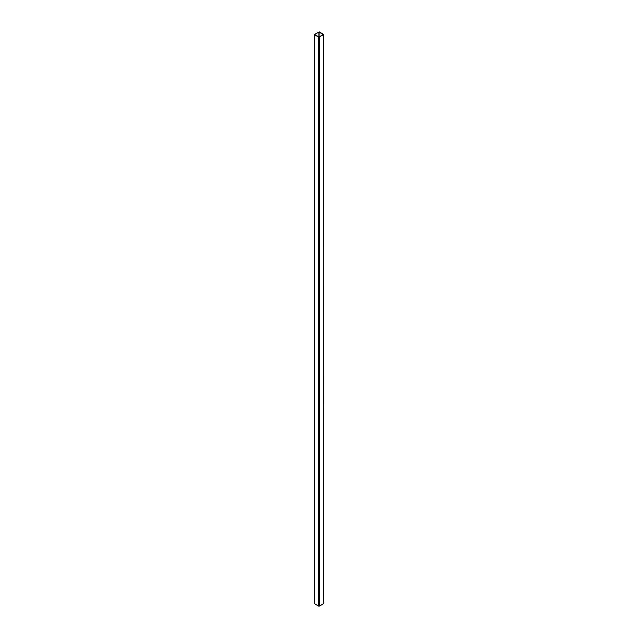 <?xml version="1.0" encoding="UTF-8"?>
<svg xmlns="http://www.w3.org/2000/svg" width="638" height="638" viewBox="0 0 638 638"><rect width="100%" height="100%" fill="white"/><g stroke="black" fill="none" stroke-linecap="round" stroke-linejoin="round"><path stroke-width="0.96" d="M318.88 32.044L314.638 34.532L318.88 37.02L323.362 34.532L318.88 32.044L318.88 37.02M323.554 603.253L323.713 34.532L319.367 31.9L314.287 34.532L318.633 37.163L323.554 34.747M319.367 37.163L319.367 606.1L323.554 603.684M319.367 606.1L318.633 606.1L318.633 37.163M314.446 34.747L314.446 603.684L318.633 606.1M314.446 603.684L314.446 603.253M319.12 37.02L319.12 32.044M323.713 603.468L323.713 34.532M314.287 603.468L314.287 34.532"/></g></svg>
